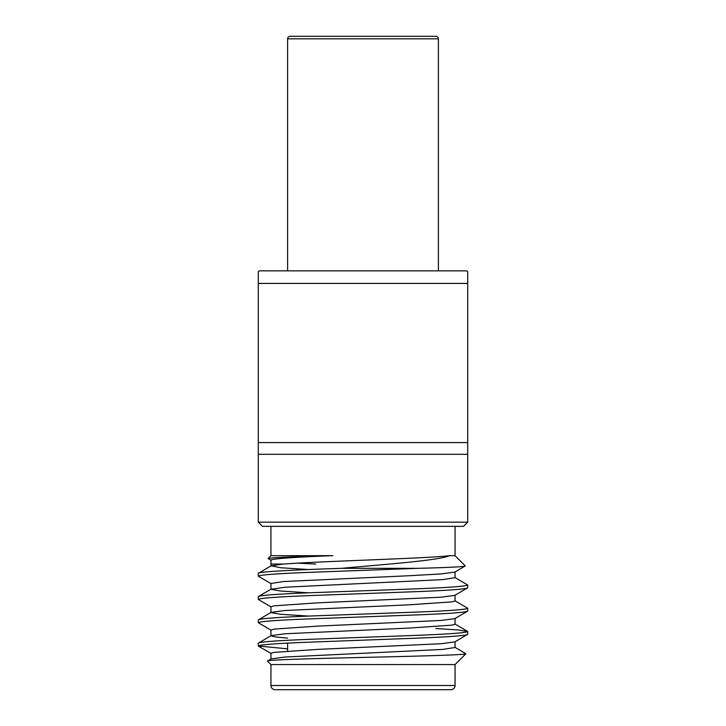 <?xml version="1.0" encoding="UTF-8"?>
<svg xmlns="http://www.w3.org/2000/svg" width="726" height="726" viewBox="0 0 726 726"><rect width="100%" height="100%" fill="white"/><g stroke="black" fill="none" stroke-linecap="round" stroke-linejoin="round"><path stroke-width="1.09" d="M438.395 270.852L438.395 38.814L287.605 38.814L287.605 270.852M435.881 36.3L290.119 36.3L435.881 36.3A2.514 2.514 0 0 1 438.395 38.814M290.119 36.3A2.514 2.514 0 0 0 287.605 38.814M455.057 526.35L455.057 555.671L465.312 565.926L454.848 572.079L441.063 573.93L409.019 575.736L283.285 581.553L270.952 583.495L270.952 589.312L284.937 587.234L442.715 579.611L455.048 577.678L455.048 571.861M308.713 569.547L280.808 567.759L271.152 565.817L258.293 573.349C257.131 571.752 295.183 569.837 341.637 568.331C388.555 564.02 438.577 560.49 449.539 555.671C427.805 558.457 319.966 561.198 284.483 564.02L270.943 564.048L270.943 560.218C269.827 558.838 297.787 556.951 332.88 555.671L270.943 555.671L268.066 558.557L271.143 560.445M332.88 555.671C295.663 556.543 268.375 557.668 268.066 558.557M463.524 526.35L262.476 526.35L258.293 522.157L467.707 522.157L463.524 526.35M270.943 526.35L270.943 555.671M449.539 555.671L455.057 555.671M270.943 685.507L455.057 685.507L455.057 664.571L270.943 664.571L270.943 685.507A4.193 4.193 0 0 0 275.136 689.7L287.605 689.7M455.057 664.571L465.883 653.736C466.092 654.916 418.938 656.141 365.968 657.357C312.897 658.6 264.881 659.834 267.495 661.114L271.152 658.89L284.937 657.039L442.715 649.425L455.048 647.483L455.048 641.666M270.943 664.571L267.495 661.114M455.057 685.507A4.193 4.193 0 0 1 450.864 689.7L275.136 689.7M287.605 643.109L287.605 651.022M467.707 522.157L467.707 454.313L258.293 454.313L258.293 522.157M467.707 271.687L467.707 283.421L258.293 283.421L258.293 271.687L259.128 270.852L466.872 270.852L467.707 272.223M258.293 643.163L258.293 645.986C259.699 644.697 277.16 643.399 310.646 642.111L415.354 638.227C448.84 636.938 466.301 635.64 467.707 634.352L467.707 631.529C466.301 632.818 448.84 634.116 415.354 635.404L310.646 639.279C277.16 640.577 259.699 641.866 258.293 643.163L271.152 635.622L284.937 633.771L409.019 628.09L452.017 625.131L455.048 624.215L455.048 618.398M270.952 659.117L270.952 653.3L273.983 652.384L316.981 649.425L441.063 643.735L454.848 641.893L467.707 634.352M258.293 573.349L258.293 576.181C259.699 574.883 277.16 573.594 310.646 572.297L417.858 568.331L341.637 568.331M258.293 596.627L258.293 599.449C259.699 598.151 277.16 596.863 310.646 595.565L415.354 591.69C448.84 590.401 466.301 589.104 467.707 587.815L467.707 584.993C466.301 586.281 448.84 587.57 415.354 588.868L310.646 592.743C277.16 594.04 259.699 595.329 258.293 596.627L271.152 589.085M308.713 616.084L280.808 614.296L270.952 612.581L270.952 606.764L273.983 605.847L316.981 602.879L441.063 597.199L454.848 595.347L467.707 587.815M258.293 619.895L258.293 622.717C259.699 621.42 277.16 620.131 310.646 618.842L415.354 614.958C448.84 613.67 466.301 612.372 467.707 611.083L467.707 608.261C466.301 609.55 448.84 610.847 415.354 612.136L310.646 616.011C277.16 617.309 259.699 618.597 258.293 619.895L271.152 612.354L284.937 610.502L409.019 604.822L452.017 601.863L455.048 600.947L455.048 595.129M287.605 638.127L275.072 636.929L270.952 635.849L270.952 630.032L273.983 629.115L316.981 626.148L441.063 620.467L454.848 618.616L467.707 611.083M467.707 584.993L454.848 577.451M271.152 583.713L258.293 576.181M467.707 608.261L454.848 600.72M271.152 606.981L258.293 599.449M467.707 631.529L458.36 629.968L435.854 628.525M271.152 630.25L258.293 622.717M315.692 564.048L297.66 563.149M465.312 565.926C464.967 566.734 449.149 567.532 417.858 568.331M287.605 648.862L258.293 645.986M308.713 592.815L280.808 591.028L270.952 589.312M271.152 565.817L282.169 564.202M454.848 647.256L465.883 653.736M467.707 283.421L467.707 442.579L258.293 442.579L258.293 279.492M467.707 272.867L467.707 277.777M258.293 276.225L258.293 272.867M467.707 454.313L467.707 442.579M258.293 442.579L258.293 454.313M438.395 689.7L450.864 689.7M438.395 664.571L454.549 664.58M270.943 564.048L270.952 566.044M258.456 646.185L271.152 653.527M467.544 631.33L454.848 623.988"/></g></svg>
